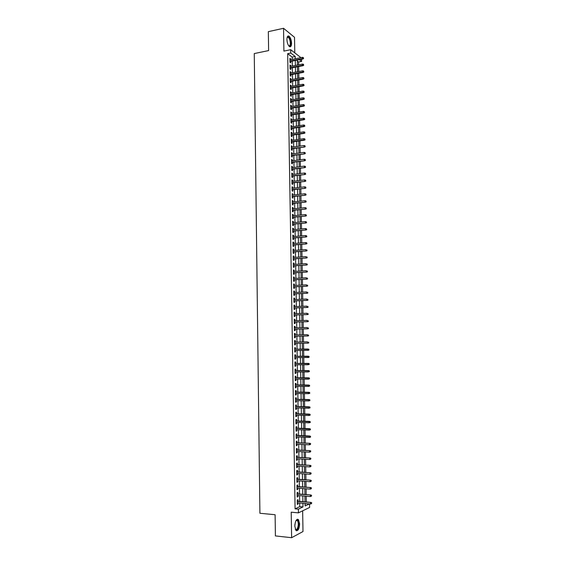 <?xml version="1.0" encoding="UTF-8"?>
<svg xmlns="http://www.w3.org/2000/svg" width="566" height="566" viewBox="0 0 566 566"><rect width="100%" height="100%" fill="white"/><g stroke="black" fill="none" stroke-linecap="round" stroke-linejoin="round"><path stroke-width="0.85" d="M299.619 523.791L298.431 519.546C296.4 518.76 295.197 521.003 294.822 526.267L296.004 530.512C298.056 531.276 299.258 529.04 299.619 523.791M291.554 43.214C291.334 39.783 290.464 37.413 288.957 36.118C287.67 35.587 286.997 36.719 286.927 39.521C287.153 42.966 288.016 45.337 289.523 46.624C290.818 47.162 291.49 46.023 291.554 43.214M309.552 503.903L309.616 507.447L298.431 512.86L298.367 509.131L302.987 506.938L302.923 503.323M294.787 52.864L294.518 37.306L283.545 28.3L268.341 31.646L268.609 50.586L254.261 53.565L259.907 513.27L275.111 514.727L275.409 535.924L291.617 537.7L302.994 531.531L302.64 510.822M301.572 59.246L301.614 61.39L299.393 59.678M298.629 64.828L298.579 61.984L301.614 61.39M306.312 501.985L306.213 496.205M306.185 494.578L306.079 488.798M306.05 487.192L305.951 481.397M305.923 479.812L305.824 474.018M305.796 472.447L305.69 466.646M305.661 465.089L305.562 459.288M305.534 457.745L305.435 451.944M305.407 450.423L305.307 444.607M305.279 443.1L305.173 437.285M305.152 435.799L305.046 429.976M305.024 428.504L304.918 422.682M304.89 421.224L304.791 415.394M304.763 413.958L304.664 408.128M304.635 406.699L304.536 400.862M304.508 399.455L304.409 393.618M304.381 392.224L304.282 386.38M304.26 385L304.154 379.156M304.133 377.791L304.027 371.947M304.006 370.596L303.9 364.745M303.878 363.414L303.772 357.556M303.751 356.24L303.652 350.382M303.624 349.08L303.525 343.215M303.503 341.928L303.397 336.077M303.376 334.775L303.27 328.945M303.249 327.636L303.15 321.835M303.121 320.512L303.022 314.724M303.001 313.394L302.895 307.635M302.874 306.291L302.775 300.553M302.746 299.202L302.647 293.485M302.626 292.12L302.527 286.424M302.499 285.052L302.4 279.385M302.378 277.991L302.279 272.345M302.251 270.951L302.152 265.327M302.131 263.912L302.032 258.315M302.003 256.893L301.904 251.311M301.883 249.882L301.784 244.321M301.756 242.885L301.664 237.345M301.636 235.895L301.536 230.383M301.515 228.919L301.416 223.429M301.388 221.95L301.296 216.481M301.268 215.002L301.176 209.547M301.147 208.055L301.048 202.628M301.027 201.128L300.928 195.723M300.907 194.202L300.808 188.825M300.779 187.296L300.688 181.934M300.659 180.398L300.567 175.057M300.539 173.514L300.447 168.194M300.419 166.637L300.327 161.338M300.298 159.775L300.206 154.497M300.178 152.919L300.086 147.662M300.058 146.078L299.966 140.842M299.938 139.25L299.846 134.036M299.817 132.43L299.725 127.237M299.697 125.617L299.605 120.452M299.577 118.825L299.492 113.674M299.456 112.033L299.372 106.903M299.343 105.262L299.251 100.154M299.223 98.491L299.131 93.404M299.103 91.742L299.011 86.676M298.982 84.999L298.898 79.948M298.869 78.264L298.777 73.24M298.749 71.542L298.657 66.54M298.013 501.271L297.992 499.665L297.214 500.011L297.291 504.447L298.063 504.087L298.041 502.905M297.893 493.913L297.865 492.307L297.093 492.639L297.164 497.061L297.942 496.722L297.921 495.519M297.773 486.555L297.744 484.963L296.973 485.274L297.044 489.696L297.815 489.371L297.794 488.154M297.645 479.218L297.624 477.626L296.853 477.93L296.924 482.338L297.695 482.027L297.674 480.796M297.525 471.888L297.504 470.311L296.726 470.594L296.803 474.994L297.575 474.697L297.553 473.452M297.405 464.58L297.376 462.995L296.605 463.264L296.683 467.658L297.454 467.382L297.433 466.122M297.284 457.271L297.256 455.701L296.485 455.948L296.563 460.335L297.327 460.08L297.306 458.807M297.164 449.984L297.136 448.413L296.365 448.654L296.435 453.033L297.207 452.786L297.185 451.498M297.044 442.704L297.016 441.14L296.244 441.36L296.315 445.732L297.086 445.506L297.065 444.204M296.924 435.438L296.895 433.881L296.124 434.087L296.195 438.452L296.966 438.24L296.945 436.924M296.803 428.186L296.775 426.63L296.004 426.821L296.075 431.179L296.846 430.981L296.825 429.651M296.676 420.941L296.655 419.399L295.884 419.569L295.954 423.92L296.726 423.736L296.704 422.392M296.556 413.711L296.534 412.168L295.763 412.331L295.834 416.668L296.605 416.505L296.584 415.147M296.442 406.494L296.414 404.959L295.643 405.1L295.714 409.437L296.485 409.282L296.464 407.916M296.322 399.285L296.294 397.757L295.523 397.884L295.601 402.214L296.365 402.072L296.343 400.693M296.202 392.097L296.174 390.568L295.41 390.682L295.48 394.997L296.244 394.877L296.223 393.483M296.082 384.908L296.053 383.387L295.289 383.486L295.36 387.802L296.124 387.696L296.103 386.281M295.961 377.741L295.933 376.227L295.169 376.305L295.24 380.614L296.004 380.522L295.983 379.1M295.841 370.581L295.82 369.067L295.049 369.138L295.119 373.44L295.891 373.362L295.862 371.926M295.721 363.436L295.7 361.929L294.928 361.978L295.006 366.273L295.77 366.209L295.742 364.759M295.601 356.297L295.579 354.797L294.815 354.832L294.886 359.12L295.65 359.077L295.629 357.606M295.487 349.172L295.459 347.68L294.695 347.701L294.766 351.981L295.53 351.946L295.509 350.467M295.367 342.062L295.346 340.569L294.575 340.576L294.645 344.85L295.417 344.835L295.388 343.343M295.247 334.945L295.226 333.48L294.462 333.466L294.532 337.732L295.296 337.732L295.268 336.239M295.134 327.848L295.105 326.391L294.341 326.37L294.412 330.629L295.176 330.643L295.155 329.15M295.013 320.752L294.992 319.323L294.228 319.281L294.299 323.533L295.063 323.561L295.035 322.068M294.893 313.677L294.872 312.262L294.108 312.206L294.179 316.451L294.943 316.493L294.914 315M294.78 306.609L294.752 305.208L293.995 305.145L294.058 309.383L294.822 309.439L294.801 307.946M294.66 299.555L294.638 298.176L293.874 298.091L293.945 302.322L294.709 302.393L294.681 300.9M294.546 292.509L294.518 291.15L293.761 291.051L293.825 295.275L294.589 295.36L294.568 293.867M294.426 285.476L294.405 284.132L293.641 284.026L293.712 288.236L294.476 288.342L294.447 286.849M294.306 278.458L294.285 277.128L293.528 277.007L293.598 281.217L294.355 281.33L294.334 279.837M294.193 271.447L294.171 270.138L293.407 269.996L293.478 274.199L294.242 274.333L294.214 272.84M294.079 264.449L294.051 263.162L293.294 263.006L293.365 267.202L294.122 267.343L294.101 265.85M293.959 257.466L293.938 256.193L293.181 256.023L293.245 260.211L294.009 260.367L293.98 258.874M293.846 250.49L293.825 249.231L293.061 249.047L293.131 253.228L293.895 253.405L293.867 251.912M293.726 243.522L293.704 242.283L292.947 242.085L293.018 246.267L293.775 246.451L293.754 244.958M293.613 236.574L293.591 235.35L292.834 235.138L292.905 239.305L293.662 239.51L293.634 238.017M293.499 229.633L293.478 228.423L292.721 228.204L292.785 232.364L293.549 232.576L293.521 231.084M293.379 222.7L293.365 221.511L292.601 221.278L292.672 225.431L293.429 225.657L293.407 224.164M293.266 215.78L293.245 214.613L292.488 214.358L292.558 218.504L293.315 218.752L293.294 217.259M293.153 208.875L293.131 207.722L292.374 207.453L292.445 211.599L293.202 211.854L293.174 210.361M293.039 201.977L293.018 200.845L292.261 200.562L292.332 204.694L293.089 204.97L293.061 203.477M292.919 195.093L292.905 193.975L292.148 193.678L292.219 197.81L292.976 198.093L292.947 196.6M292.806 188.216L292.792 187.12L292.035 186.808L292.098 190.926L292.855 191.23L292.834 189.737M292.693 181.353L292.679 180.271L291.922 179.946L291.985 184.063L292.742 184.382L292.721 182.882M292.58 174.505L292.565 173.437L291.808 173.097L291.872 177.208L292.629 177.54L292.608 176.04M292.466 167.663L292.452 166.616L291.695 166.263L291.759 170.366L292.516 170.706L292.495 169.213M292.353 160.836L292.332 159.803L291.582 159.435L291.646 163.532L292.403 163.885L292.381 162.392M292.24 154.016L292.219 152.997L291.469 152.622L291.532 156.704L292.289 157.079L292.268 155.586M292.127 147.21L292.113 146.205L291.356 145.816L291.419 149.898L292.176 150.28L292.155 148.787M292.014 140.41L291.999 139.427L291.242 139.024L291.313 143.099L292.063 143.495L292.042 141.995M291.9 133.626L291.886 132.656L291.129 132.239L291.2 136.307L291.95 136.717L291.929 135.224M291.787 126.848L291.773 125.9L291.016 125.468L291.087 129.529L291.837 129.954L291.815 128.454M291.674 120.084L291.66 119.15L290.91 118.704L290.974 122.758L291.723 123.197L291.702 121.704M291.561 113.327L291.547 112.415L290.797 111.955L290.86 116.002L291.617 116.454L291.589 114.962M291.448 106.585L291.433 105.686L290.683 105.212L290.747 109.259L291.504 109.719L291.476 108.226M291.341 99.857L291.32 98.972L290.57 98.484L290.641 102.524L291.391 102.998L291.363 101.505M291.228 93.135L291.214 92.265L290.464 91.77L290.528 95.796L291.278 96.291L291.257 94.791M291.115 86.421L291.101 85.572L290.351 85.063L290.415 89.081L291.165 89.591L291.143 88.091M291.002 79.721L290.988 78.886L290.238 78.363L290.308 82.381L291.058 82.898L291.03 81.405M290.889 73.035L290.882 72.215L290.132 71.677L290.195 75.688L290.945 76.219L290.917 74.726M290.783 66.356L290.768 65.557L290.018 65.005L290.082 69.01L290.832 69.547L290.811 68.054M298.579 61.984L297.348 61.043M305.067 504.15L306.213 503.613M292.212 59.38L292.169 57.102L287.67 53.671L295.084 508.834L299.732 506.648L299.669 503.047M299.64 501.412L299.548 495.653M299.52 494.04L299.421 488.281M299.393 486.682L299.301 480.916M299.272 479.338L299.173 473.565M299.145 472.002L299.053 466.228M299.025 464.679L298.926 458.899M298.905 457.37L298.806 451.583M298.777 450.069L298.685 444.282M298.657 442.782L298.558 436.994M298.537 435.509L298.438 429.714M298.409 428.25L298.317 422.448M298.289 420.998L298.19 415.196M298.169 413.76L298.07 407.959M298.049 406.537L297.949 400.728M297.928 399.32L297.829 393.512M297.808 392.118L297.709 386.302M297.681 384.93L297.589 379.107M297.56 377.748L297.468 371.926M297.44 370.581L297.348 364.759M297.32 363.429L297.228 357.599M297.2 356.29L297.108 350.453M297.079 349.158L296.987 343.314M296.966 342.034L296.867 336.211M296.846 334.916L296.747 329.108M296.726 327.806L296.626 322.026M296.605 320.71L296.506 314.951M296.485 313.621L296.386 307.883M296.365 306.546L296.273 300.836M296.244 299.485L296.152 293.796M296.131 292.431L296.032 286.764M296.011 285.391L295.912 279.745M295.891 278.366L295.799 272.741M295.77 271.347L295.678 265.751M295.657 264.343L295.565 258.768M295.537 257.353L295.445 251.792M295.424 250.37L295.325 244.83M295.303 243.401L295.211 237.883M295.19 236.439L295.091 230.949M295.07 229.492L294.978 224.023M294.95 222.551L294.865 217.103M294.836 215.625L294.745 210.198M294.723 208.713L294.631 203.307M294.603 201.807L294.511 196.43M294.49 194.916L294.398 189.553M294.37 188.039L294.285 182.698M294.256 181.17L294.164 175.849M294.143 174.307L294.051 169.015M294.03 167.458L293.938 162.187M293.91 160.624L293.825 155.367M293.796 153.796L293.712 148.568M293.683 146.983L293.591 141.769M293.57 140.184L293.478 134.991M293.457 133.392L293.365 128.22M293.337 126.607L293.252 121.457M293.223 119.836L293.138 114.707M293.11 113.073L293.025 107.965M292.997 106.33L292.912 101.236M292.884 99.588L292.799 94.522M292.771 92.859L292.686 87.815M292.657 86.145L292.572 81.115M292.544 79.438L292.459 74.429M292.431 72.745L292.353 67.757M292.318 66.059L292.24 61.093M290.669 59.692L290.655 58.899L289.905 58.34L289.976 62.338L290.726 62.89L290.698 61.397M298.431 512.86L291.214 512.188L291.617 537.7M295.084 508.834L298.367 509.131M287.67 53.671L290.768 53.041L290.712 49.695L300.935 57.647M283.545 28.3L283.906 51.089L290.712 49.695M305.06 503.514L305.102 505.94L309.425 503.889M297.327 60.088L297.419 65.069M297.447 66.774L297.532 71.776M297.56 73.467L297.652 78.49M297.681 80.174L297.766 85.218M297.801 86.895L297.886 91.954M297.914 93.623L298.006 98.703M298.034 100.359L298.119 105.467M298.148 107.108L298.24 112.238M298.268 113.872L298.36 119.016M298.388 120.643L298.473 125.808M298.501 127.428L298.593 132.614M298.622 134.22L298.714 139.427M298.742 141.026L298.834 146.254M298.862 147.839L298.954 153.089M298.975 154.667L299.067 159.937M299.096 161.501L299.188 166.793M299.216 168.35L299.308 173.663M299.336 175.212L299.428 180.547M299.456 182.082L299.548 187.438M299.577 188.966L299.669 194.343M299.697 195.857L299.789 201.255M299.817 202.762L299.909 208.182M299.938 209.675L300.03 215.122M300.058 216.601L300.157 222.07M300.178 223.542L300.277 229.025M300.298 230.489L300.397 236.001M300.419 237.451L300.518 242.984M300.546 244.42L300.638 249.974M300.666 251.403L300.765 256.978M300.787 258.4L300.886 263.997M300.907 265.404L301.006 271.029M301.034 272.423L301.126 278.069M301.154 279.448L301.254 285.115M301.275 286.495L301.374 292.183M301.402 293.542L301.501 299.251M301.522 300.61L301.621 306.34M301.643 307.685L301.749 313.437M301.77 314.767L301.869 320.547M301.89 321.87L301.996 327.672M302.018 328.98L302.117 334.803M302.138 336.098L302.244 341.949M302.265 343.237L302.364 349.095M302.393 350.396L302.492 356.247M302.513 357.563L302.619 363.414M302.64 364.745L302.739 370.596M302.768 371.94L302.867 377.784M302.888 379.149L302.994 384.986M303.015 386.366L303.121 392.203M303.143 393.596L303.242 399.426M303.27 400.841L303.369 406.664M303.397 408.093L303.496 413.916M303.525 415.359L303.624 421.182M303.652 422.639L303.751 428.455M303.779 429.927L303.878 435.742M303.907 437.235L304.006 443.044M304.034 444.543L304.133 450.352M304.161 451.873L304.26 457.675M304.289 459.217L304.388 465.011M304.416 466.568L304.515 472.362M304.543 473.933L304.642 479.72M304.671 481.305L304.77 487.093M304.798 488.699L304.904 494.479M304.933 496.099L305.032 501.872M295.282 58.772L295.247 56.487L290.768 53.041M302.895 501.688L302.796 495.922M302.768 494.302L302.668 488.529M302.64 486.93L302.541 481.15M302.513 479.565L302.414 473.784M302.393 472.214L302.294 466.434M302.265 464.877L302.166 459.09M302.138 457.554L302.039 451.76M302.011 450.239L301.911 444.444M301.883 442.937L301.784 437.136M301.763 435.65L301.664 429.842M301.636 428.37L301.536 422.561M301.508 421.111L301.409 415.295M301.388 413.852L301.289 408.036M301.261 406.614L301.162 400.792M301.14 399.384L301.041 393.561M301.013 392.167L300.914 386.337M300.893 384.965L300.787 379.135M300.765 377.77L300.666 371.933M300.645 370.588L300.546 364.752M300.518 363.422L300.419 357.578M300.397 356.262L300.298 350.418M300.277 349.116L300.171 343.265M300.15 341.984L300.051 336.14M300.03 334.846L299.93 329.03M299.909 327.721L299.803 321.927M299.782 320.611L299.683 314.838M299.662 313.514L299.563 307.762M299.541 306.425L299.442 300.695M299.421 299.343L299.322 293.641M299.294 292.282L299.202 286.601M299.173 285.229L299.081 279.569M299.053 278.182L298.961 272.55M298.933 271.156L298.841 265.539M298.813 264.138L298.721 258.542M298.692 257.127L298.6 251.559M298.572 250.13L298.48 244.583M298.452 243.147L298.36 237.621M298.332 236.171L298.24 230.673M298.211 229.209L298.119 223.733M298.091 222.261L297.999 216.799M297.978 215.321L297.879 209.887M297.858 208.394L297.766 202.975M297.737 201.475L297.645 196.084M297.617 194.57L297.525 189.2M297.497 187.679L297.405 182.323M297.383 180.795L297.291 175.46M297.263 173.918L297.171 168.611M297.143 167.062L297.051 161.77M297.03 160.206L296.938 154.942M296.909 153.372L296.817 148.129M296.789 146.544L296.704 141.323M296.676 139.724L296.584 134.524M296.556 132.918L296.471 127.739M296.442 126.126L296.351 120.968M296.322 119.341L296.237 114.205M296.209 112.57L296.117 107.448M296.089 105.807L296.004 100.706M295.976 99.057L295.891 93.977M295.862 92.315L295.77 87.256M295.742 85.586L295.657 80.549M295.629 78.865L295.544 73.849M295.516 72.158L295.431 67.163M295.395 65.458L295.31 60.484M292.169 57.102L295.247 56.487M299.732 506.648L302.987 506.938M289.919 59.048L290.655 58.899M290.033 65.698L290.768 65.557M290.139 72.356L290.882 72.215M290.252 79.028L290.988 78.886M290.358 85.707L291.101 85.572M290.471 92.4L291.214 92.265M290.584 99.1L291.32 98.972M290.691 105.814L291.433 105.686M290.804 112.535L291.547 112.415M290.917 119.27L291.66 119.15M291.03 126.013L291.773 125.9M291.136 132.769L291.886 132.656M291.249 139.533L291.999 139.427M291.363 146.311L292.113 146.205M291.476 153.103L292.219 152.997M291.589 159.902L292.332 159.803M291.702 166.708L292.452 166.616M291.815 173.529L292.565 173.437M291.929 180.363L292.679 180.271M292.042 187.205L292.792 187.12M292.155 194.06L292.905 193.975M292.268 200.923L293.018 200.845M292.381 207.8L293.131 207.722M292.495 214.684L293.245 214.613M292.608 221.582L293.365 221.511M292.721 228.494L293.478 228.423M292.834 235.414L293.591 235.35M292.955 242.347L293.704 242.283M293.068 249.288L293.825 249.231M293.181 256.242L293.938 256.193M293.294 263.211L294.051 263.162M293.414 270.187L294.171 270.138M293.528 277.177L294.285 277.128M293.648 284.174L294.405 284.132M293.761 291.186L294.518 291.15M293.874 298.211L294.638 298.176M293.995 305.244L294.752 305.208M294.108 312.291L294.872 312.262M294.228 319.344L294.992 319.323M294.341 326.412L295.105 326.391M294.462 333.494L295.226 333.48M294.575 340.583L295.346 340.569M294.645 344.85L295.417 344.835M294.766 351.96L295.53 351.946M294.886 359.077L295.65 359.077M294.999 366.216L295.77 366.209M295.119 373.355L295.891 373.362M295.24 380.515L296.004 380.522M295.36 387.682L296.124 387.696M295.473 394.863L296.244 394.877M295.594 402.058L296.365 402.072M295.714 409.26L296.485 409.282M295.834 416.477L296.605 416.505M295.954 423.708L296.726 423.736M296.075 430.952L296.846 430.981M296.195 438.204L296.966 438.24M296.315 445.463L297.086 445.506M296.435 452.743L297.207 452.786M296.556 460.031L297.327 460.08M296.676 467.332L297.454 467.382M296.796 474.648L297.575 474.697M296.917 481.97L297.695 482.027M297.037 489.307L297.815 489.371M297.157 496.658L297.942 496.722M297.284 504.023L298.063 504.087M289.962 61.545L302.952 58.977L302.428 58.567L289.955 61.036M303.355 58.227L303.341 57.555L303.355 58.227L302.428 58.567L302.407 57.357L289.934 59.833M302.952 58.977L303.645 58.454M303.341 57.555L302.407 57.357M288.653 45.726L288.681 45.747C289.721 46.179 290.266 45.266 290.316 43.016C290.132 40.264 289.438 38.368 288.228 37.335L287.103 37.575L287.528 36.96C289.212 36.719 290.294 38.757 290.761 43.073C290.669 45.804 289.969 46.695 288.667 45.761M288.228 37.335L287.096 37.604M289.962 46.801C290.698 46.377 291.058 45.209 291.058 43.306C290.832 39.896 289.976 37.54 288.469 36.259L287.917 36.075M295.997 520.586L296.881 519.935C298.982 521.053 299.294 523.975 297.822 528.708C296.909 530.307 296.046 530.455 295.247 529.139L295.41 529.33C296.089 529.918 296.761 529.606 297.419 528.403C298.607 525.22 298.586 522.602 297.362 520.55L296.011 520.571M296.386 530.788L297.992 529.267C299.456 525.319 299.428 522.071 297.907 519.531L297.398 519.206M290.068 68.196L303.079 65.684L302.548 65.281L290.061 67.701M303.475 64.948L303.468 64.276L303.475 64.948L302.548 65.281L302.527 64.071L290.04 66.498M303.079 65.684L303.772 65.168M303.468 64.276L302.527 64.071M290.181 74.861L303.199 72.406L302.668 72.009L290.174 74.379M303.602 71.677L303.588 71.005L303.602 71.677L302.668 72.009L302.647 70.8L290.153 73.177M303.199 72.406L303.892 71.896M303.588 71.005L302.647 70.8M290.294 81.539L303.319 79.134L302.796 78.752L290.287 81.065M303.723 78.419L303.709 77.74L303.723 78.419L302.796 78.752L302.768 77.535L290.266 79.863M303.319 79.134L304.013 78.632M303.709 77.74L302.768 77.535M290.4 88.225L303.44 85.876L302.916 85.501L290.393 87.765M303.843 85.169L303.829 84.49L303.843 85.169L302.916 85.501L302.895 84.284L290.372 86.556M303.44 85.876L304.14 85.374M303.829 84.49L302.895 84.284M290.514 94.925L303.56 92.626L303.036 92.265L290.507 94.472M303.97 91.933L303.956 91.253L303.97 91.933L303.036 92.265L303.015 91.048L290.485 93.263M303.56 92.626L304.26 92.131M303.956 91.253L303.015 91.048M290.627 101.632L303.687 99.39L303.157 99.036L290.62 101.194M304.091 98.703L304.076 98.024L304.091 98.703L303.157 99.036L303.135 97.819L290.599 99.984M303.687 99.39L304.381 98.901M304.076 98.024L303.135 97.819M290.733 108.354L303.808 106.16L303.284 105.821L290.726 107.922M304.211 105.488L304.204 104.809L304.211 105.488L303.284 105.821L303.256 104.597L290.705 106.712M303.808 106.16L304.508 105.679M304.204 104.809L303.256 104.597M290.846 115.082L303.928 112.945L303.404 112.613L290.839 114.665M304.338 112.28L304.324 111.601L304.338 112.28L303.404 112.613L303.383 111.389L290.818 113.455M303.928 112.945L304.628 112.471M304.324 111.601L303.383 111.389M290.959 121.817L304.055 119.744L303.525 119.419L290.952 121.421M304.458 119.086L304.451 118.407L304.458 119.086L303.525 119.419L303.503 118.195L290.931 120.204M304.055 119.744L304.756 119.27M304.451 118.407L303.503 118.195M291.073 128.574L304.175 126.551L303.652 126.239L291.065 128.185M304.586 125.907L304.572 125.228L304.586 125.907L303.652 126.239L303.624 125.008L291.044 126.961M304.175 126.551L304.876 126.084M304.572 125.228L303.624 125.008M291.179 135.331L304.303 133.371L303.772 133.067L291.179 134.956M304.706 132.734L304.699 132.055L304.706 132.734L303.772 133.067L303.751 131.836L291.157 133.739M304.303 133.371L305.003 132.904M304.699 132.055L303.751 131.836M291.292 142.108L304.423 140.198L303.892 139.901L291.285 141.741M304.833 139.576L304.819 138.889L304.833 139.576L303.892 139.901L303.871 138.67L291.271 140.517M304.423 140.198L305.124 139.738M304.819 138.889L303.871 138.67M291.405 148.893L304.55 147.033L291.398 148.54M304.954 146.424L304.947 145.738L304.954 146.424L304.02 146.75L303.999 145.519L291.377 147.316M304.55 147.033L305.251 146.58M304.947 145.738L303.999 145.519M291.518 155.685L304.671 153.888L291.511 155.346M305.081 153.287L305.067 152.601L305.081 153.287L304.14 153.612L304.119 152.374L291.49 154.115M304.671 153.888L305.371 153.436M305.067 152.601L304.119 152.374M291.632 162.492L304.798 160.751L291.624 162.159M305.208 160.157L305.194 159.471L305.208 160.157L304.267 160.482L304.246 159.244L291.603 160.935M304.798 160.751L305.499 160.305M305.194 159.471L304.246 159.244M291.745 169.305L304.918 167.621L291.738 168.986M305.329 167.041L305.322 166.354L305.329 167.041L304.395 167.366L304.366 166.128L291.716 167.762M304.918 167.621L305.626 167.182M305.322 166.354L304.366 166.128M291.858 176.132L305.046 174.505L291.851 175.828M305.456 173.939L305.442 173.246L305.456 173.939L304.515 174.264L304.494 173.019L291.83 174.597M305.046 174.505L305.753 174.073M305.442 173.246L304.494 173.019M291.971 182.974L305.173 181.403L291.964 182.677M305.583 180.844L305.569 180.151L305.583 180.844L304.642 181.17L304.621 179.924L291.943 181.445M305.173 181.403L305.873 180.971M305.569 180.151L304.621 179.924M292.084 189.822L305.293 188.308L292.077 189.539M305.704 187.763L305.697 187.07L305.704 187.763L304.763 188.082L304.741 186.837L292.056 188.308M305.293 188.308L306.001 187.884M305.697 187.07L304.741 186.837M292.197 196.685L305.421 195.228L292.19 196.416M305.831 194.69L305.817 193.996L305.831 194.69L304.89 195.015L304.869 193.763L292.169 195.178M305.421 195.228L306.128 194.81M305.817 193.996L304.869 193.763M292.311 203.555L305.548 202.154L292.304 203.3M305.958 201.63L305.944 200.937L305.958 201.63L305.017 201.949L304.996 200.704L292.282 202.055M305.548 202.154L306.256 201.744M305.944 200.937L304.996 200.704M292.424 210.439L305.668 209.095L292.417 210.191M306.086 208.585L306.072 207.885L306.086 208.585L305.138 208.904L305.116 207.651L292.403 208.953M305.668 209.095L306.376 208.691M306.072 207.885L305.116 207.651M292.537 217.33L305.796 216.049L292.537 217.096M306.213 215.547L306.199 214.847L306.213 215.547L305.265 215.865L305.244 214.613L292.516 215.858M305.796 216.049L306.503 215.646M306.199 214.847L305.244 214.613M292.65 224.235L305.923 223.011L292.65 224.016M306.34 222.516L306.326 221.822L306.34 222.516L305.392 222.834L305.371 221.582L292.629 222.771M305.923 223.011L306.63 222.615M306.326 221.822L305.371 221.582M292.771 231.154L306.05 229.98L292.764 230.949M306.468 229.506L306.454 228.805L306.468 229.506L305.52 229.824L305.499 228.565L292.742 229.697M306.05 229.98L306.758 229.598M306.454 228.805L305.499 228.565M292.884 238.081L306.178 236.97L292.877 237.883M306.588 236.503L306.581 235.803L306.588 236.503L305.647 236.814L305.619 235.555L292.855 236.638M306.178 236.97L306.885 236.588M306.581 235.803L305.619 235.555M292.997 245.021L306.305 243.967L292.997 244.837M306.715 243.507L306.708 242.807L306.715 243.507L305.767 243.826L305.746 242.566L292.976 243.585M306.305 243.967L307.013 243.585M306.708 242.807L305.746 242.566M293.11 251.969L306.432 250.971L293.11 251.799M306.843 250.533L306.836 249.825L306.843 250.533L305.895 250.844L305.873 249.578L293.089 250.547M306.432 250.971L307.14 250.604M293.223 258.931L306.56 257.997L293.223 258.775M306.977 257.558L306.963 256.858L306.977 257.558L306.022 257.877L306.001 256.61L293.202 257.516M306.56 257.997L307.267 257.629M293.344 265.9L306.687 265.03L293.337 265.758M307.105 264.605L307.09 263.897L307.105 264.605L306.149 264.916L306.128 263.65L293.322 264.499M306.687 265.03L307.395 264.669M293.457 272.883L306.814 272.069L293.457 272.755M307.232 271.659L307.218 270.951L307.232 271.659L306.277 271.97L306.256 270.704L293.436 271.496M306.814 272.069L307.529 271.715M293.57 279.88L306.942 279.123L293.57 279.767M307.359 278.727L307.345 278.019L307.359 278.727L306.404 279.038L306.383 277.764L293.549 278.5M306.942 279.123L307.656 278.776M293.69 286.884L307.069 286.191L293.69 286.785M307.487 285.802L307.472 285.094L307.487 285.802L306.531 286.113L306.51 284.84L293.669 285.519M307.069 286.191L307.784 285.844M293.804 293.903L307.197 293.266L293.804 293.811M307.614 292.891L307.6 292.183L307.614 292.891L306.659 293.202L306.638 291.922L293.782 292.544M307.197 293.266L307.911 292.933M293.924 300.935L307.324 300.362L293.924 300.857M307.741 299.994L307.734 299.287L307.741 299.994L306.786 300.305L306.765 299.025L293.903 299.591M307.324 300.362L308.038 300.022M294.037 307.975L307.451 307.458L294.037 307.911M307.876 307.105L307.862 306.397L307.876 307.105L306.921 307.416L306.892 306.135L294.016 306.638M307.451 307.458L308.173 307.133M294.157 315.029L307.579 314.576L294.157 314.979M308.003 314.229L307.989 313.522L308.003 314.229L307.048 314.54L307.027 313.253L294.136 313.705M307.579 314.576L308.3 314.25M294.27 322.089L307.713 321.7L294.27 322.054M308.13 321.368L308.116 320.653L308.13 321.368L307.175 321.672L307.154 320.391L294.249 320.781M307.713 321.7L308.428 321.382M294.391 329.171L307.84 328.832L294.391 329.143M308.265 328.513L308.251 327.799L308.265 328.513L307.303 328.818L307.281 327.537L294.37 327.863M307.84 328.832L308.562 328.528M308.392 335.68L308.378 334.959L308.392 335.68L307.43 335.978L294.504 336.239L307.968 335.985L307.43 335.978L307.409 334.69L294.483 334.966M307.968 335.985L308.689 335.68M308.817 342.847L308.512 342.133L308.817 342.847L308.095 343.145L294.624 343.357M308.52 342.847L307.564 343.152L307.536 341.857L294.603 342.076M308.951 350.021L308.64 349.314L308.951 350.021L308.229 350.319L294.745 350.481M308.208 349.024L294.723 349.187L308.937 349.307M308.654 350.036L307.692 350.333L307.671 349.038L308.64 349.314M309.078 357.21L309.064 356.495L309.078 357.21L308.357 357.5L294.858 357.613M308.781 357.231L307.819 357.528L307.798 356.233L308.336 356.205L294.836 356.304M308.767 356.509L294.836 356.325M309.064 356.495L308.336 356.205M309.213 364.412L309.199 363.69L309.213 364.412L307.954 364.737L294.978 364.759M308.916 364.44L307.954 364.737L307.925 363.436L308.463 363.4L294.957 363.436M308.902 363.719L294.957 363.471M309.199 363.69L308.463 363.4M309.34 371.629L309.326 370.907L309.34 371.629L308.081 371.954L295.098 371.919M309.043 371.657L308.081 371.954L308.06 370.652L308.597 370.603L295.077 370.581M309.029 370.935L295.077 370.631M309.326 370.907L308.597 370.603M309.475 378.852L309.46 378.13L309.475 378.852L308.215 379.185L295.211 379.093M309.178 378.887L308.215 379.185L308.187 377.883L308.725 377.819L295.19 377.734M309.163 378.166L295.19 377.798M309.46 378.13L308.725 377.819M309.609 386.09L309.595 385.368L309.609 386.09L308.343 386.429L295.332 386.274M309.305 386.132L308.343 386.429L308.321 385.128L308.859 385.05L295.31 384.901M309.298 385.411L295.31 384.979M309.595 385.368L308.859 385.05M309.736 393.342L309.722 392.613L309.736 393.342L308.477 393.681L295.452 393.469M309.439 393.391L308.477 393.681L308.449 392.38L308.986 392.295L295.431 392.082M309.425 392.663L295.431 392.174M309.722 392.613L308.986 392.295M309.871 400.601L309.857 399.879L309.871 400.601L308.604 400.954L295.572 400.678M309.574 400.657L308.604 400.954L308.583 399.646L309.121 399.546L295.551 399.271M309.56 399.929L295.551 399.377M309.857 399.879L309.121 399.546M310.005 407.874L309.991 407.152L310.005 407.874L308.739 408.228L295.693 407.895M309.701 407.937L308.739 408.228L308.711 406.919L309.248 406.812L295.671 406.473M309.687 407.209L295.671 406.593M309.991 407.152L309.248 406.812M310.133 415.161L310.118 414.432L310.133 415.161L308.866 415.522L295.813 415.126M309.835 415.232L308.866 415.522L308.845 414.206L309.383 414.093L295.785 413.689M309.821 414.503L295.792 413.824M310.118 414.432L309.383 414.093M310.267 422.462L310.253 421.734L310.267 422.462L309.001 422.823L295.933 422.363M309.97 422.533L309.001 422.823L308.979 421.507L309.517 421.38L295.905 420.913M309.956 421.804L295.912 421.062M310.253 421.734L309.517 421.38M310.401 429.771L310.387 429.042L310.401 429.771L309.135 430.139L296.053 429.622M310.104 429.849L309.135 430.139L309.107 428.823L309.644 428.681L296.025 428.158M310.09 429.12L296.032 428.313M310.387 429.042L309.644 428.681M310.536 437.094L310.522 436.365L310.536 437.094L309.262 437.468L296.174 436.888M310.232 437.178L309.262 437.468L309.241 436.153L309.779 435.997L296.145 435.403M310.225 436.45L296.152 435.579M310.522 436.365L309.779 435.997M310.352 443.786L310.366 444.522L310.656 443.694L309.376 443.489L309.397 444.812L296.294 444.168M296.273 442.853L309.913 443.327L296.266 442.669M310.656 443.694L309.913 443.327M309.397 444.812L310.366 444.522M310.486 451.137L310.501 451.873L310.784 451.045L309.503 450.84L309.531 452.163L296.414 451.456M296.393 450.147L310.048 450.663L296.386 449.942M310.784 451.045L310.048 450.663M309.531 452.163L310.501 451.873M310.621 458.502L310.635 459.238L310.918 458.403L309.637 458.198L309.666 459.528L296.534 458.757M296.513 457.441L310.175 458.014L296.506 457.229M310.918 458.403L310.175 458.014M309.666 459.528L310.635 459.238M310.755 465.882L310.769 466.617L311.052 465.768L309.772 465.577L309.793 466.908L296.655 466.073M296.634 464.757L310.31 465.379L296.626 464.53M311.052 465.768L310.31 465.379M309.793 466.908L310.769 466.617M310.89 473.268L310.904 474.011L311.187 473.155L309.906 472.964L309.927 474.294L296.775 473.402M296.754 472.079L310.444 472.759L296.747 471.839M311.187 473.155L310.444 472.759M309.927 474.294L310.904 474.011M311.024 480.675L311.038 481.411L311.321 480.548L310.041 480.364L310.062 481.701L296.895 480.739M296.874 479.423L310.578 480.145L296.874 479.161M311.321 480.548L310.578 480.145M310.062 481.701L311.038 481.411M311.159 488.09L311.173 488.833L311.456 487.956L310.175 487.779L310.196 489.116L297.016 488.097M296.994 486.767L310.713 487.545L296.994 486.498M311.456 487.956L310.713 487.545M310.196 489.116L311.173 488.833M311.293 495.519L311.307 496.262L311.59 495.377L310.302 495.2L310.331 496.538L297.143 495.455M297.122 494.132L310.847 494.96L297.115 493.849M311.59 495.377L310.847 494.96M310.331 496.538L311.307 496.262M311.427 502.955L311.442 503.698L311.732 502.813L310.437 502.643L310.465 503.981L297.263 502.834M297.242 501.504L310.982 502.382L297.235 501.207M311.732 502.813L310.982 502.382M310.465 503.981L311.442 503.698M294.964 524.038L294.829 525.531M287.316 37.356L287.528 36.96M296.188 520.437L297.362 520.55"/></g></svg>
